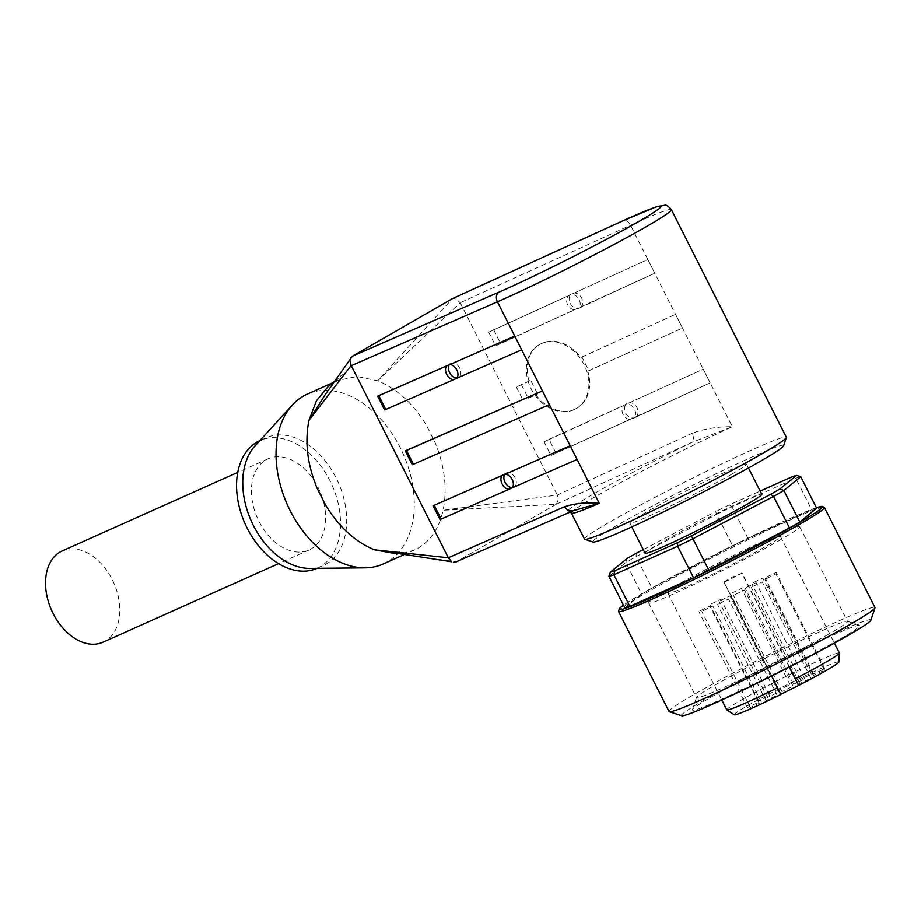 <?xml version="1.0" encoding="UTF-8"?>
<svg xmlns="http://www.w3.org/2000/svg" width="921" height="921" viewBox="0 0 921 921"><rect width="100%" height="100%" fill="white"/><g stroke="black" fill="none" stroke-linecap="round" stroke-linejoin="round"><path stroke-width="0.69" stroke-dasharray="4.61 3.45" d="M383.148 564.009A93.033 63.25 65.9 0 0 387.039 562.029A93.033 63.25 65.9 0 0 401.533 450.346A93.033 63.25 65.9 0 0 307.142 394.165M556.157 504.328L456.24 561.822L572.747 510.913A116.104 5.871 153.2 0 1 593.182 494.151A116.104 5.871 153.2 0 1 691.832 442.391L693.663 438.661L692.454 433.135C704.899 428.645 718.196 426.515 732.333 426.734L691.832 442.391L556.157 504.328L443.082 510.28C439.305 527.894 430.936 540.535 417.961 548.191L413.99 550.217L401.637 553.728L389.779 552.704M328.36 386.371L337.995 380.361L357.014 376.493L377.656 380.753L452.51 298.577L456.171 299.014L460.189 302.733L377.656 380.753C396.732 388.593 412.942 403.352 426.262 425.042L435.126 442.598C444.785 466.394 447.433 488.959 443.082 510.28L557.343 495.061L692.454 433.135M309.79 568.418A69.973 47.57 65.9 0 0 323.283 565.529A69.973 47.57 65.9 0 0 326.218 564.043A69.973 47.57 65.9 0 0 337.109 480.037A69.973 47.57 65.9 0 0 266.123 437.797A69.973 47.57 65.9 0 0 263.199 439.294A69.973 47.57 65.9 0 0 254.979 445.937M316.997 568.349A69.973 47.57 65.9 0 0 317.112 568.292A69.973 47.57 65.9 0 0 320.036 566.806A69.973 47.57 65.9 0 0 330.938 482.8A69.973 47.57 65.9 0 0 259.952 440.56A69.973 47.57 65.9 0 0 259.837 440.606M578.687 308.351L654.762 273.203L647.843 259.492L570.698 294.593A8.07 6.286 -120.4 0 0 570.18 303.262A8.07 6.286 -120.4 0 0 577.617 308.305L579.148 308.121L577.49 309.088A8.07 6.286 59.6 0 1 577.041 309.318A8.07 6.286 59.6 0 1 567.831 305.024A8.07 6.286 59.6 0 1 569.316 295.157A8.07 6.286 59.6 0 1 569.777 294.927A8.07 6.286 59.6 0 1 578.987 299.233A8.07 6.286 59.6 0 1 577.49 309.088M571.423 293.96L569.316 295.157M634.085 418.019L710.16 382.871L703.241 369.16L626.096 404.273A8.07 6.286 -120.4 0 0 625.578 412.93A8.07 6.286 -120.4 0 0 633.015 417.973L634.546 417.789L632.888 418.756A8.07 6.286 59.6 0 1 632.439 418.986A8.07 6.286 59.6 0 1 623.229 414.692A8.07 6.286 59.6 0 1 624.714 404.826A8.07 6.286 59.6 0 1 625.175 404.595A8.07 6.286 59.6 0 1 634.385 408.901A8.07 6.286 59.6 0 1 632.888 418.756M626.821 403.628L624.714 404.826M439.985 519.525L440.48 519.133L433.561 505.433M449.816 364.106A8.07 5.503 60.5 0 1 450.703 363.415A8.07 5.503 60.5 0 1 451.048 363.242A8.07 5.503 60.5 0 1 459.602 367.974A8.07 5.503 60.5 0 1 458.658 377.472A8.07 5.503 60.5 0 1 458.313 377.633A8.07 5.503 60.5 0 1 456.989 377.955M505.215 473.785A8.07 5.503 60.5 0 1 506.101 473.083A8.07 5.503 60.5 0 1 506.446 472.91A8.07 5.503 60.5 0 1 515 477.642A8.07 5.503 60.5 0 1 514.056 487.14A8.07 5.503 60.5 0 1 513.711 487.313A8.07 5.503 60.5 0 1 512.387 487.623M575.061 409.12A36.909 29.058 -120.5 0 0 577.179 408.015A36.909 29.058 -120.5 0 0 587.805 371.255L588.841 370.633L581.922 356.934L580.886 357.544A36.909 29.058 -120.5 0 0 541.824 343.326A36.909 29.058 -120.5 0 0 539.706 344.419A36.909 29.058 -120.5 0 0 529.08 381.19L530.68 380.246L537.611 393.958L535.999 394.902A36.909 29.058 -120.5 0 0 575.061 409.12M541.007 343.798A36.909 29.058 59.5 0 1 583.407 363.277A36.909 29.058 59.5 0 1 576.362 408.498A36.909 29.058 59.5 0 1 574.244 409.603A36.909 29.058 59.5 0 1 531.843 390.136A36.909 29.058 59.5 0 1 538.889 344.903A36.909 29.058 59.5 0 1 541.007 343.798M556.376 504.19L558.011 500.633L557.343 495.061M584.559 539.13A113.03 5.722 153.2 0 1 642.766 503.845A113.03 5.722 153.2 0 1 752.227 449.736A113.03 5.722 153.2 0 1 786.327 437.199M783.61 445.764A106.882 5.411 -26.8 0 0 751.363 457.311A106.882 5.411 -26.8 0 0 645.679 509.635A106.882 5.411 -26.8 0 0 593.055 542.02M258.997 521.424A49.976 33.973 65.9 0 0 308.949 550.044A49.976 33.973 65.9 0 0 318.067 487.439A49.976 33.973 65.9 0 0 268.115 458.808A49.976 33.973 65.9 0 0 258.997 521.424M103.071 642.179A49.976 33.973 65.9 0 0 112.189 579.562A49.976 33.973 65.9 0 0 62.237 550.942M828.624 634.189A84.582 4.283 153.2 0 1 746.194 677.027A84.582 4.283 153.2 0 1 696.506 697.658A84.582 4.283 153.2 0 1 696.506 697.416A84.582 4.283 153.2 0 1 715.387 684.856A84.582 4.283 153.2 0 1 796.009 642.893A84.582 4.283 153.2 0 1 847.297 621.238A84.582 4.283 153.2 0 1 847.493 621.387A84.582 4.283 153.2 0 1 828.624 634.189M780.835 539.602A84.582 4.283 153.2 0 1 698.406 582.429A84.582 4.283 153.2 0 1 648.729 603.071A84.582 4.283 153.2 0 1 667.61 590.269A84.582 4.283 153.2 0 1 750.028 547.431A84.582 4.283 153.2 0 1 799.716 526.8A84.582 4.283 153.2 0 1 780.835 539.602M838.95 639.646A93.804 4.743 153.2 0 1 745.55 688.114A93.804 4.743 153.2 0 1 692.431 709.769A93.804 4.743 153.2 0 1 713.361 695.85A93.804 4.743 153.2 0 1 802.778 649.305A93.804 4.743 153.2 0 1 859.673 625.29A93.804 4.743 153.2 0 1 838.95 639.646M681.69 715.767A106.111 5.365 153.2 0 1 705.129 699.534A106.111 5.365 153.2 0 1 810.779 644.712A106.111 5.365 153.2 0 1 870.875 620.213M669.049 711.53A115.332 5.837 153.2 0 1 694.802 694.066A115.332 5.837 153.2 0 1 807.199 635.663A115.332 5.837 153.2 0 1 874.95 607.515M626.971 558.621L625.785 562.581A110.727 5.607 153.2 0 1 630.712 559.715A110.727 5.607 153.2 0 1 636.112 556.641L636.192 553.314M608.919 576.362L625.785 562.581L641.707 594.114A110.727 5.607 153.2 0 1 646.646 591.247A110.727 5.607 153.2 0 1 652.033 588.174L732.656 545.865A110.727 5.607 153.2 0 1 747.944 538.359L811.7 509.831A110.727 5.607 153.2 0 1 816.662 508.265M682.012 583.822A63.054 3.189 153.2 0 1 743.466 551.886A63.054 3.189 153.2 0 1 780.501 536.506A63.054 3.189 153.2 0 1 766.422 546.049A63.054 3.189 153.2 0 1 704.979 577.974A63.054 3.189 153.2 0 1 667.944 593.366A63.054 3.189 153.2 0 1 682.012 583.822M726.807 709.884A63.054 3.189 153.2 0 1 740.875 700.34A63.054 3.189 153.2 0 1 802.318 668.416A63.054 3.189 153.2 0 1 839.365 653.024M734.29 714.8A58.61 2.97 153.2 0 1 747.311 705.866A58.61 2.97 153.2 0 1 805.15 675.841A58.61 2.97 153.2 0 1 838.881 661.969M718.944 603.716L728.546 599.099L718.944 603.716M775.643 695.988L766.042 700.605L775.643 695.988M703.218 610.635L712.819 606.018L703.218 610.635M759.929 702.919L750.316 707.535L759.929 702.919M700.282 610.727L709.884 606.11L700.282 610.727M756.981 702.999L747.38 707.616L756.981 702.999M711.346 603.934L720.959 599.318L711.346 603.934M768.056 696.207L758.443 700.823L768.056 696.207M752.676 586.585L762.289 581.968L752.676 586.585M809.386 678.869L799.785 683.486L809.386 678.869M731.815 593.089L741.428 588.473L731.815 593.089M788.526 685.374L778.924 689.979L788.526 685.374M753.182 582.705L762.784 578.089L753.182 582.705M809.881 674.978L800.28 679.594L809.881 674.978M766.537 577.099L776.15 572.482L766.537 577.099M823.247 669.371L813.646 673.988L823.247 669.371M766.353 578.607L775.954 573.99L766.353 578.607M823.052 670.879L813.45 675.496L823.052 670.879M720.429 600.573L730.031 595.956L720.429 600.573M777.14 692.857L767.527 697.462L777.14 692.857M746.54 587.322L756.141 582.705L746.54 587.322M803.25 679.606L793.637 684.222L803.25 679.606M734.889 594.678L744.502 590.062L734.889 594.678M791.6 686.951L781.987 691.567L791.6 686.951M731.965 474.073A65.356 3.304 -26.8 0 0 746.551 464.184A65.356 3.304 -26.8 0 0 708.157 480.129A65.356 3.304 -26.8 0 0 644.458 513.227A65.356 3.304 -26.8 0 0 629.872 523.116A65.356 3.304 -26.8 0 0 668.266 507.172A65.356 3.304 -26.8 0 0 731.965 474.073M645.114 553.279A65.356 3.304 153.2 0 1 659.701 543.378A65.356 3.304 153.2 0 1 723.388 510.28A65.356 3.304 153.2 0 1 761.782 494.335M771.694 676.002L723.883 581.98L780.847 694.48M723.883 581.98L732.402 577.087L742.119 573.161L789.516 666.977M724.309 582.199A63.054 3.189 -26.8 0 0 742.119 573.161M792.106 476.813L795.779 478.298L732.022 506.826L729.282 504.927L760.147 491.112M729.282 504.927A107.642 5.445 -26.8 0 0 715.617 511.627L716.722 514.332L636.112 556.641L652.033 588.174M643.261 549.607L715.617 511.627M800.74 476.733A110.727 5.607 153.2 0 0 795.779 478.298L811.7 509.831M747.944 538.359L732.022 506.826A110.727 5.607 153.2 0 0 716.722 514.332L732.656 545.865M624.852 607.895L641.707 594.114M389.802 552.704L456.24 561.822M577.087 459.452L512.928 487.6M510.084 488.729L440.48 519.133M521.689 349.773L457.53 377.932M454.686 379.049L385.082 409.465L378.163 395.754M549.388 404.607L412.781 464.299L405.862 450.599M352.11 356.358L325.424 394.315M671.374 209.631A113.03 5.722 -26.8 0 0 637.274 222.168A113.03 5.722 -26.8 0 0 630.54 225.219L460.189 302.733M529.08 381.19L516.393 386.981L530.68 380.246M521.309 384.506L528.24 398.217L537.611 393.958M528.24 398.217L535.999 394.902M460.304 302.928L557.251 494.853M587.805 371.255L682.461 328.037L675.542 314.326L580.886 357.544M516.393 386.981L523.324 400.693M625.221 404.78L544.092 441.815L551.023 455.527L632.151 418.491M569.823 295.111L488.694 332.147L495.625 345.859L576.753 308.823M512.145 487.946L513.124 487.393M456.747 378.278L457.725 377.725M635.686 416.879L636.515 416.384A8.07 6.286 -120.4 0 0 637.033 407.715A8.07 6.286 -120.4 0 0 629.584 402.673L628.755 403.168M580.288 307.2L581.116 306.716A8.07 6.286 -120.4 0 0 581.635 298.047A8.07 6.286 -120.4 0 0 574.186 293.005L573.357 293.5M544.092 441.815L549.008 439.352L555.939 453.051L551.023 455.527M555.939 453.051L633.015 417.973M636.515 416.384L710.16 382.871M549.008 439.352L626.096 404.273M629.584 402.673L703.241 369.16M488.694 332.147L570.698 294.593M493.61 329.672L500.54 343.383L577.617 308.305M500.54 343.383L495.625 345.859M588.841 370.633L682.461 328.037M581.116 306.716L654.762 273.203M574.186 293.005L647.843 259.492M581.922 356.934L675.542 314.326M571.4 513.078A113.03 5.722 -26.8 0 1 625.727 479.876A113.03 5.722 -26.8 0 1 732.333 426.734L630.54 225.219A7.69 4.72 65.5 0 0 626.902 221.075A7.69 4.72 65.5 0 0 623.552 220.51M618.509 611.452A115.332 5.837 153.2 0 1 644.251 593.999A115.332 5.837 153.2 0 1 789.596 520.238A115.332 5.837 153.2 0 1 824.399 507.448M816.409 507.747A113.801 5.756 -26.8 0 0 787.996 519.386A113.801 5.756 -26.8 0 0 623.482 605.189M789.262 667.103L741.693 572.943M403.352 554.972L413.99 550.205M317.112 568.292L323.283 565.529M450.703 363.415L448.769 364.509M506.101 473.083L504.167 474.177M576.362 408.498L577.179 408.015M308.949 550.044L278.556 563.64M648.729 603.071L696.506 697.658M696.506 697.416L692.431 709.769M816.397 507.724L788.065 519.352L719.22 552.404L668.577 578.814L643.1 593.02L623.482 605.178M780.501 536.506L834.38 643.169M777.025 695.056L728.546 599.099M761.299 701.986L712.819 606.018M758.363 702.067L709.884 606.11M769.426 695.286L720.959 599.318M810.768 677.937L762.289 581.968M789.896 684.441L741.428 588.473M811.263 674.057L762.784 578.089M824.617 668.439L776.15 572.482M824.433 669.947L775.954 573.99M778.51 691.924L730.031 595.956M804.62 678.673L756.141 582.705M792.969 686.018L744.502 590.062M746.551 464.184L748.474 467.995M629.872 523.116L631.806 526.939M781.987 691.567L733.519 595.611M793.637 684.222L745.17 588.254M767.527 697.462L719.059 601.505M813.45 675.496L764.971 579.528M813.646 673.988L765.167 578.031M800.28 679.594L751.801 583.638M778.924 689.979L730.445 594.022M799.785 683.486L751.306 587.517M758.443 700.823L709.976 604.867M747.38 707.616L698.901 611.659M750.316 707.535L701.848 611.567M766.042 700.605L717.563 604.637M780.651 694.376L723.871 581.968M667.944 593.366L721.822 700.029M847.297 621.238L859.673 625.29M799.716 526.8L847.493 621.387M268.115 458.808L237.733 472.404M574.278 510.372L569.431 511.65L570.375 511.972M325.355 394.418C333.978 383.032 339.607 376.447 342.244 374.663L334.07 381.628M538.889 344.903L539.706 344.419M514.056 487.14L512.111 488.234M458.658 377.472L456.712 378.566M259.952 440.56L266.123 437.797M332.792 382.687L337.995 380.361"/><path stroke-width="1.38" d="M332.792 382.687L307.142 394.165A93.033 63.25 65.9 0 0 303.251 396.157A93.033 63.25 65.9 0 0 292.325 404.998A93.033 63.25 65.9 0 0 287.41 504.927A93.033 63.25 65.9 0 0 365.2 567.854A93.033 63.25 65.9 0 0 383.148 564.009L403.352 554.972M397.365 553.993L374.398 549.802C355.322 541.951 339.124 527.192 325.792 505.502L316.928 487.946C307.28 464.149 304.621 441.596 308.972 420.275L316.41 400.773L328.36 386.371L334.07 381.628M292.325 404.998L254.979 445.937A69.973 47.57 65.9 0 0 251.283 521.09A69.973 47.57 65.9 0 0 309.79 568.418L365.2 567.854M259.837 440.606A69.973 47.57 65.9 0 0 257.028 442.057A69.973 47.57 65.9 0 0 246.08 525.972A69.973 47.57 65.9 0 0 316.997 568.349M434.24 505.399L441.159 519.11L439.985 519.525L433.054 505.813L570.157 445.741L577.087 459.452L512.145 487.946A8.07 5.503 60.5 0 0 512.191 479.553A8.07 5.503 60.5 0 0 505.215 474.246L570.157 445.741M503.165 475.017L433.054 505.813M447.767 365.349L377.656 396.145L514.758 336.073L521.689 349.773L456.747 378.278A8.07 5.503 60.5 0 0 456.793 369.885A8.07 5.503 60.5 0 0 449.816 364.578L514.758 336.073M378.842 395.731L385.761 409.442L384.587 409.857L377.656 396.145M405.355 450.979L542.457 390.907L549.388 404.607L413.46 464.276L412.286 464.691L405.355 450.979L405.862 450.599L542.457 390.907M457.725 377.725L453.662 379.636A8.07 5.503 60.5 0 1 446.685 374.317A8.07 5.503 60.5 0 1 446.743 365.925M456.989 377.955A8.07 5.503 60.5 0 1 449.69 372.775A8.07 5.503 60.5 0 1 449.816 364.106M513.124 487.393L509.06 489.304A8.07 5.503 60.5 0 1 502.083 483.986A8.07 5.503 60.5 0 1 502.141 475.593M512.387 487.623A8.07 5.503 60.5 0 1 505.088 482.443A8.07 5.503 60.5 0 1 505.215 473.785M623.552 220.51A7.69 4.72 65.5 0 0 623.264 220.626L452.51 298.577L352.363 356.197L325.424 394.315L308.972 420.275L351.154 365.476L349.853 360.192L350.82 357.59M451.693 561.81L448.308 557.804L374.398 549.802L451.693 561.81M564.32 506.861C575.084 503.35 586.723 502.164 599.26 503.303L497.455 301.789A113.03 5.722 -26.8 0 0 503.706 299.026A113.03 5.722 -26.8 0 0 613.167 244.917A113.03 5.722 -26.8 0 0 671.374 209.631L786.327 437.199A113.03 5.722 153.2 0 1 786.327 437.521A113.03 5.722 153.2 0 1 725.783 473.716A113.03 5.722 153.2 0 1 618.659 526.593A113.03 5.722 153.2 0 1 584.812 539.315A113.03 5.722 153.2 0 1 584.559 539.13L571.4 513.078A113.03 5.722 -26.8 0 0 599.26 503.303L572.747 510.913L568.234 510.833L564.32 506.861L448.308 557.804M584.812 539.315L593.055 542.02A106.882 5.411 -26.8 0 0 625.06 529.989A106.882 5.411 -26.8 0 0 726.358 479.991A106.882 5.411 -26.8 0 0 783.61 445.764L786.327 437.521M237.733 472.404L62.237 550.942A49.976 33.973 65.9 0 0 53.119 613.547A49.976 33.973 65.9 0 0 103.071 642.179L278.556 563.64M874.95 607.848L870.875 620.213A106.111 5.365 153.2 0 1 847.182 635.962A106.111 5.365 153.2 0 1 746.045 688.609A106.111 5.365 153.2 0 1 681.69 715.767L669.325 711.726A115.332 5.837 153.2 0 1 669.049 711.53L618.509 611.452A115.332 5.837 153.2 0 0 653.3 598.662A115.332 5.837 153.2 0 0 798.657 524.901A115.332 5.837 153.2 0 0 824.399 507.448L874.95 607.515A115.332 5.837 153.2 0 1 874.95 607.848A115.332 5.837 153.2 0 1 849.208 624.979A115.332 5.837 153.2 0 1 739.264 682.196A115.332 5.837 153.2 0 1 669.325 711.726M770.704 494.301A107.642 5.445 -26.8 0 0 775.505 491.561A107.642 5.445 -26.8 0 0 779.926 488.993L783.875 490.513A110.727 5.607 153.2 0 1 778.947 493.38A110.727 5.607 153.2 0 1 773.559 496.454L770.704 494.301L691.268 535.987L692.937 538.762L773.559 496.454L789.481 527.986L708.859 570.295A110.727 5.607 153.2 0 1 693.571 577.801L629.814 606.329A110.727 5.607 153.2 0 1 624.852 607.895L608.919 576.362L610.358 572.194A107.642 5.445 -26.8 0 0 614.791 570.801L613.893 574.796L677.649 546.268L677.614 542.688L614.791 570.801M834.38 643.169L839.365 653.024A63.054 3.189 153.2 0 1 839.376 653.127A63.054 3.189 153.2 0 1 825.285 662.567A63.054 3.189 153.2 0 1 795.445 678.719L798.657 685.443L780.651 694.376M839.376 653.127L838.881 661.969A58.61 2.97 153.2 0 1 825.78 670.753A58.61 2.97 153.2 0 1 798.657 685.443M748.474 467.995L761.782 494.335A65.356 3.304 153.2 0 1 747.196 504.224A65.356 3.304 153.2 0 1 683.497 537.334A65.356 3.304 153.2 0 1 645.114 553.279L631.806 526.939M777.623 687.757A63.054 3.189 153.2 0 1 726.865 709.953L734.29 714.8A58.61 2.97 153.2 0 0 780.847 694.48L771.694 676.002M789.516 666.977L795.445 678.719M726.865 709.953A63.054 3.189 153.2 0 1 726.807 709.884L721.822 700.029M629.814 606.329L613.893 574.796A110.727 5.607 153.2 0 1 608.919 576.362M677.614 542.688A107.642 5.445 -26.8 0 0 691.268 535.987M800.74 476.733L816.662 508.265L799.808 522.046L783.875 490.513L800.74 476.733L796.538 475.42L779.926 488.993M796.538 475.42A107.642 5.445 -26.8 0 0 792.106 476.813L760.147 491.112M610.358 572.194L626.971 558.621A107.642 5.445 -26.8 0 1 636.192 553.314L643.261 549.607M708.859 570.295L692.937 538.762A110.727 5.607 153.2 0 1 677.649 546.268L693.571 577.801M799.808 522.046A110.727 5.607 153.2 0 1 789.481 527.986M455.964 561.971L453.351 562.363M572.482 511.051L574.197 510.395M351.154 365.476L448.216 557.596M506.193 473.693L505.215 474.246M450.795 364.014L449.816 364.578M441.159 519.11L509.06 489.304M385.761 409.442L453.662 379.636M406.541 450.565L413.46 464.276M671.374 209.631C668.45 206.2 666.274 204.727 664.835 205.233L656.65 206.695L623.264 220.626A7.69 4.72 65.5 0 0 622.999 220.764A105.339 5.33 153.2 0 1 629.273 217.932A105.339 5.33 153.2 0 1 637.539 222.191A105.339 5.33 153.2 0 1 504.789 289.562A105.339 5.33 153.2 0 1 498.963 292.13L352.363 356.197M452.292 298.703L622.999 220.764M351.269 365.672L497.455 301.789A7.69 5.687 -113.6 0 1 496.465 296.125A7.69 5.687 -113.6 0 1 498.963 292.13M623.482 605.189A113.801 5.756 -26.8 0 0 653.519 596.773A113.801 5.756 -26.8 0 0 777.785 534.698A113.801 5.756 -26.8 0 0 816.409 507.747M798.484 685.351L789.262 667.103M824.399 507.448L822.108 506.343L816.397 507.724M623.482 605.178L619.534 608.332L618.509 611.452M569.431 511.65L571.4 513.078M455.849 562.017L572.367 511.109"/></g></svg>

